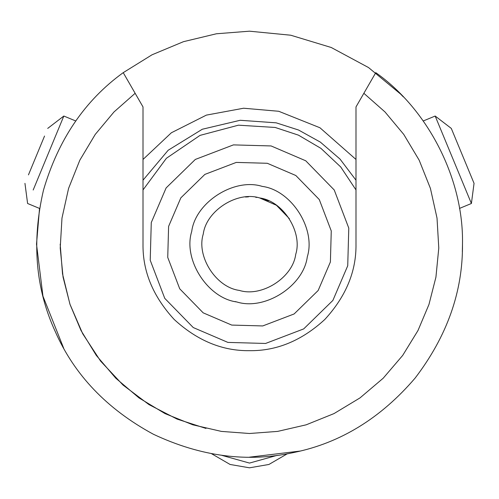 <?xml version="1.0" encoding="UTF-8"?>
<svg xmlns="http://www.w3.org/2000/svg" width="499" height="499" viewBox="0 0 499 499"><rect width="100%" height="100%" fill="white"/><g stroke="black" fill="none" stroke-linecap="round" stroke-linejoin="round"><path stroke-width="0.75" d="M400.56 94.03L368.524 67.552L331.236 47.492L290.749 35.217L249.5 31.188L216.404 33.776L183.495 41.673L152.033 54.796L123.228 72.654L135.142 93.294L123.228 72.654C84.861 100.393 58.283 139.552 43.482 190.131C31.549 241.46 35.485 288.628 55.289 331.623C74.357 374.955 107.06 409.161 153.405 434.255C201.085 456.697 248.022 462.754 294.223 452.418C340.586 442.875 380.905 418.081 415.162 378.036C447.123 336.133 462.897 291.516 462.486 244.173L462.342 251.976M300.117 451.059L249.5 457.165M63.716 348.333L42.951 296.156L36.514 244.173L39.533 208.432L27.601 203.492L24.95 183.345M400.61 94.08L403.323 96.862M462.486 244.173C463.852 179.709 428.498 109.78 375.772 72.654L363.858 93.294L375.772 72.654M143.007 244.173L143.007 106.917L135.142 93.294L113.99 111.963L95.234 134.424L79.834 160.179L68.575 188.41L61.982 218.082L60.217 248.04L63.074 277.163L70.047 304.496L81 330.494L96.319 355.431L115.818 378.236L138.996 397.903L165.019 413.602L192.851 424.824L221.369 431.398L249.5 433.5L277.631 431.398L306.149 424.824L333.981 413.602L360.004 397.903L383.182 378.236L402.681 355.431L418 330.494L428.953 304.496L435.926 277.163L438.783 248.04L437.018 218.082L430.425 188.41L419.166 160.179L403.766 134.424L385.01 111.963L363.858 93.294L355.993 106.917L355.993 244.173C356.361 271.356 345.963 296.456 324.805 319.479C301.783 340.636 276.677 351.034 249.5 350.672C222.323 351.034 197.217 340.636 174.195 319.479C153.037 296.456 142.639 271.356 143.007 244.173C142.639 271.356 153.037 296.456 174.195 319.479C197.217 340.636 222.323 351.034 249.5 350.672C276.677 351.034 301.783 340.636 324.805 319.479C345.963 296.456 356.361 271.356 355.993 244.173M235.06 301.552L236.301 301.845M355.993 159.468L319.959 127.763L278.723 111.277L243.612 108.227L206.38 115.113L171.375 132.759L143.007 159.468M143.007 180.183L168.194 150.23L202.295 129.247L240.169 120.284L276.184 122.829L298.545 130.021L320.346 142.109L340.012 159.069L355.993 180.183M236.794 301.957C264.813 310.827 303.579 286.039 307.284 256.879C316.154 228.86 291.36 190.094 262.206 186.395C234.187 177.525 195.421 202.313 191.716 231.467C182.846 259.492 207.64 298.252 236.794 301.957M239.333 290.399C216.011 287.436 196.176 256.424 203.274 234.012C206.237 210.684 237.25 190.855 259.667 197.947C282.989 200.91 302.824 231.923 295.726 254.34C292.763 277.669 261.75 297.498 239.333 290.399M245.477 197.018L248.471 196.856M255.619 197.242L256.941 197.436M262.349 198.621L268.612 200.872M276.802 205.513L278.205 206.542M227.9 342.408L193.256 327.556L164.764 298.358L150.218 260.247L151.272 222.573L166.117 187.936L195.315 159.443L233.426 144.891L271.1 145.945L305.744 160.79L334.236 189.988L348.782 228.099L347.728 265.774L332.883 300.417L303.685 328.91L265.574 343.462L227.9 342.408M211.676 453.778L230.095 464.469L249.5 467.812L268.905 464.469L287.324 453.778M277.101 455.369L249.5 463.078L221.899 455.369M451.296 128.411L474.05 183.345L451.296 128.411L435.172 116.036L471.399 203.492L459.467 208.432M33.184 190.013L63.828 116.036L75.761 120.976M28.455 174.875L44.542 136.04L28.455 174.875M60.179 244.173L62.525 273.889L69.929 304.159L82.678 333.694L100.598 361.101L123.053 385.078L148.976 404.608L177.07 419.091L205.975 428.429M143.007 189.938L166.398 158.283L200.03 135.385L238.435 125.18L275.167 127.457L298.433 135.142L320.926 148.359L340.723 166.965L355.993 189.938M231.711 325.074L203.18 312.842L179.721 288.796L167.739 257.415L168.606 226.384L180.831 197.86L204.877 174.394L236.264 162.412L267.289 163.279L295.82 175.505L319.279 199.55L331.261 230.937L330.394 261.963L318.169 290.493L294.123 313.958L262.736 325.941L231.711 325.074M289.376 218.674L276.458 205.276L259.667 197.947M435.172 116.036L423.239 120.976M474.05 183.345L471.399 203.492M47.704 128.411L63.828 116.036"/></g></svg>
